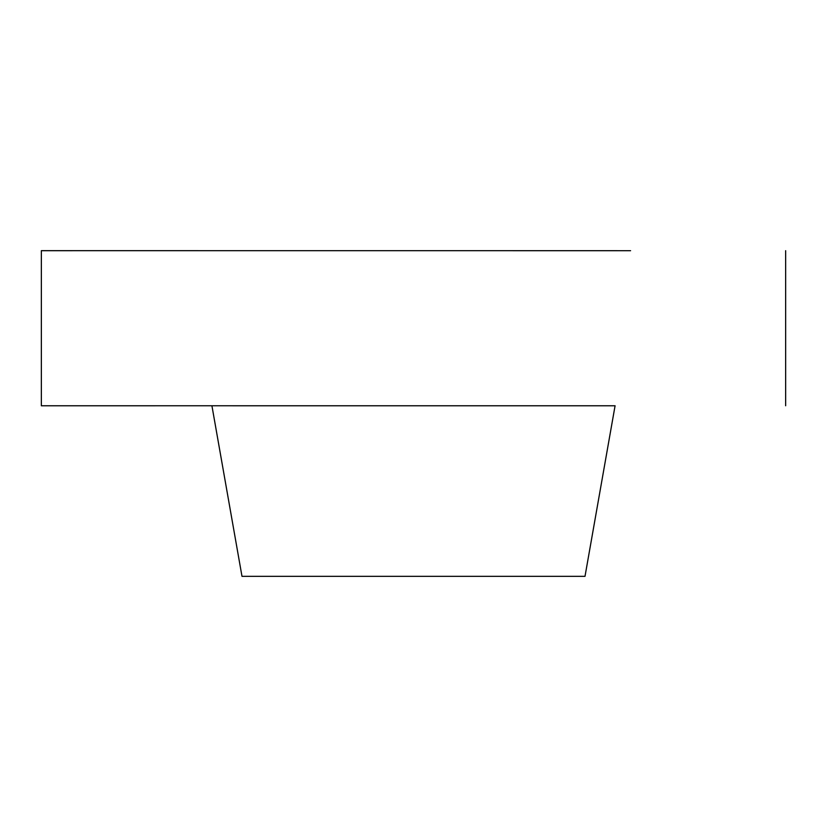<?xml version="1.0" encoding="UTF-8"?>
<svg xmlns="http://www.w3.org/2000/svg" width="827" height="827" viewBox="0 0 827 827"><rect width="100%" height="100%" fill="white"/><g stroke="black" fill="none" stroke-linecap="round" stroke-linejoin="round"><path stroke-width="1.24" d="M211.919 405.757L615.081 405.757L585.009 576.336L241.991 576.336L211.919 405.757L41.35 405.788L41.35 250.695L196.412 250.664M630.587 250.695L41.35 250.664M615.071 405.788L41.35 405.757M785.65 405.757L785.65 250.695"/></g></svg>
